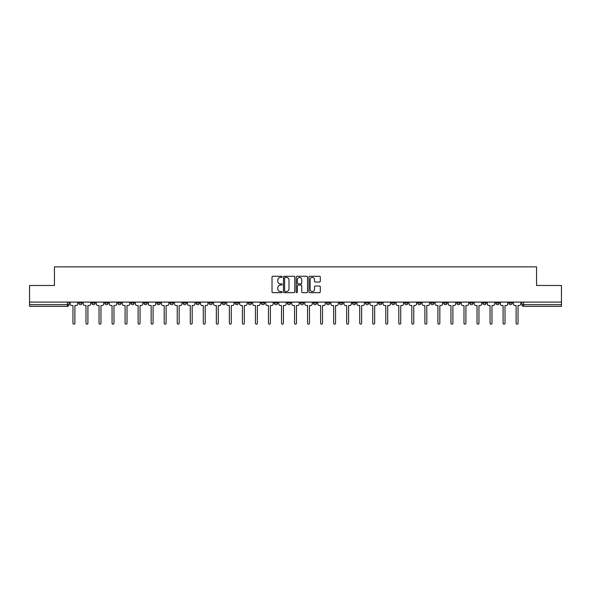 <?xml version="1.0" encoding="UTF-8"?>
<svg xmlns="http://www.w3.org/2000/svg" width="591" height="591" viewBox="0 0 591 591"><rect width="100%" height="100%" fill="white"/><g stroke="black" fill="none" stroke-linecap="round" stroke-linejoin="round"><path stroke-width="0.89" d="M282.129 276.847A0.576 0.576 0 0 0 281.56 276.27L272.843 276.27A0.82 0.82 0 0 0 272.023 277.09L272.023 291.851A0.82 0.82 0 0 0 272.843 292.671L281.56 292.671A0.576 0.576 0 0 0 282.129 292.102A0.576 0.576 0 0 0 281.56 291.526L280.43 291.526A2.623 2.623 0 0 1 277.807 288.903L277.807 287.669A2.623 2.623 0 0 1 280.43 285.047L281.56 285.047A0.576 0.576 0 0 0 282.129 284.47A0.576 0.576 0 0 0 281.56 283.894L280.43 283.894A2.623 2.623 0 0 1 277.807 281.272L277.807 280.045A2.623 2.623 0 0 1 280.43 277.415L281.56 277.415A0.576 0.576 0 0 0 282.129 276.847M508.895 302.097L508.895 303.02L512.234 303.02A1.67 1.67 0 0 1 510.565 304.69A1.67 1.67 0 0 1 508.895 303.02L508.895 302.097M443.723 302.097L443.723 303.02L447.062 303.02A1.67 1.67 0 0 1 445.392 304.69A1.67 1.67 0 0 1 443.723 303.02L443.723 302.097M430.691 303.02L430.691 302.097L430.691 303.02A1.67 1.67 0 0 0 432.361 304.69A1.67 1.67 0 0 1 430.691 303.02L434.03 303.02A1.67 1.67 0 0 1 432.361 304.69M404.621 302.097L404.621 303.02L407.96 303.02A1.67 1.67 0 0 1 406.29 304.69A1.67 1.67 0 0 1 404.621 303.02L404.621 302.097M391.589 303.02L391.589 302.097L391.589 303.02A1.67 1.67 0 0 0 393.259 304.69A1.67 1.67 0 0 1 391.589 303.02L394.928 303.02A1.67 1.67 0 0 1 393.259 304.69M378.55 303.02L378.55 302.097L378.55 303.02A1.67 1.67 0 0 0 380.22 304.69A1.67 1.67 0 0 1 378.55 303.02L381.897 303.02A1.67 1.67 0 0 1 380.22 304.69A1.67 1.67 0 0 0 381.897 303.02A1.67 1.67 0 0 1 380.22 304.69M339.448 303.02L339.448 302.097L339.448 303.02A1.67 1.67 0 0 0 341.118 304.69A1.67 1.67 0 0 1 339.448 303.02L342.795 303.02A1.67 1.67 0 0 1 341.118 304.69M326.417 302.097L326.417 303.02L329.756 303.02A1.67 1.67 0 0 1 328.086 304.69A1.67 1.67 0 0 1 326.417 303.02L326.417 302.097M313.378 302.097L313.378 303.02L316.724 303.02A1.67 1.67 0 0 1 315.055 304.69A1.67 1.67 0 0 1 313.378 303.02L313.378 302.097M300.346 302.097L300.346 303.02L303.685 303.02A1.67 1.67 0 0 1 302.016 304.69A1.67 1.67 0 0 1 300.346 303.02L300.346 302.097M287.315 303.02L287.315 302.097L287.315 303.02A1.67 1.67 0 0 0 288.984 304.69A1.67 1.67 0 0 1 287.315 303.02L290.654 303.02A1.67 1.67 0 0 1 288.984 304.69M261.244 302.097L261.244 303.02L264.583 303.02A1.67 1.67 0 0 1 262.914 304.69A1.67 1.67 0 0 1 261.244 303.02L261.244 302.097M248.205 303.02L248.205 302.097L248.205 303.02A1.67 1.67 0 0 0 249.882 304.69A1.67 1.67 0 0 1 248.205 303.02L251.552 303.02A1.67 1.67 0 0 1 249.882 304.69A1.67 1.67 0 0 0 251.552 303.02A1.67 1.67 0 0 1 249.882 304.69M170.001 302.097L170.001 303.02L173.348 303.02A1.67 1.67 0 0 1 171.671 304.69A1.67 1.67 0 0 1 170.001 303.02L170.001 302.097M156.97 302.097L156.97 303.02L160.309 303.02A1.67 1.67 0 0 1 158.639 304.69A1.67 1.67 0 0 1 156.97 303.02L156.97 302.097M143.938 302.097L143.938 303.02L147.277 303.02A1.67 1.67 0 0 1 145.608 304.69A1.67 1.67 0 0 1 143.938 303.02L143.938 302.097M117.868 302.097L117.868 303.02L121.207 303.02A1.67 1.67 0 0 1 119.537 304.69A1.67 1.67 0 0 1 117.868 303.02L117.868 302.097M104.829 302.097L104.829 303.02L108.175 303.02A1.67 1.67 0 0 1 106.506 304.69A1.67 1.67 0 0 1 104.829 303.02L104.829 302.097M319.465 282.055A0.82 0.82 0 0 0 320.285 281.235L320.285 277.09A0.82 0.82 0 0 0 319.465 276.27L309.787 276.27A0.82 0.82 0 0 0 308.967 277.09L308.967 291.851A0.82 0.82 0 0 0 309.787 292.671L319.465 292.671A0.82 0.82 0 0 0 320.285 291.851L320.285 286.849A0.82 0.82 0 0 0 319.465 286.029L315.328 286.029A0.82 0.82 0 0 0 314.508 286.849L314.508 289.331A2.194 2.194 0 0 1 312.314 291.526A2.194 2.194 0 0 1 310.12 289.331L310.12 279.609A2.194 2.194 0 0 1 312.314 277.415A2.194 2.194 0 0 1 314.508 279.609L314.508 281.235A0.82 0.82 0 0 0 315.328 282.055L319.465 282.055M29.55 302.097L29.55 285.475L54.446 285.475L54.446 266.844L536.554 266.844L536.554 285.475L561.45 285.475L561.45 302.097L29.55 302.097L29.55 304.69L69.073 304.69L69.073 302.097L69.073 304.69A1.67 1.67 0 0 1 67.396 306.36L29.55 306.36L29.55 304.69M294.783 277.09A0.82 0.82 0 0 0 293.963 276.27L284.286 276.27A0.82 0.82 0 0 0 283.466 277.09L283.466 291.851A0.82 0.82 0 0 0 284.286 292.671L293.963 292.671A0.82 0.82 0 0 0 294.783 291.851L294.783 277.09M297.037 276.27L306.714 276.27A0.82 0.82 0 0 1 307.534 277.09L307.534 291.851A0.82 0.82 0 0 1 306.714 292.671L302.577 292.671A0.82 0.82 0 0 1 301.75 291.851L301.75 285.867A0.82 0.82 0 0 0 300.93 285.047L298.189 285.047A0.82 0.82 0 0 0 297.369 285.867L297.369 292.102A0.576 0.576 0 0 1 296.793 292.671A0.576 0.576 0 0 1 296.217 292.102L296.217 277.09A0.82 0.82 0 0 1 297.037 276.27M521.927 302.097L521.927 304.69L561.45 304.69L561.45 306.36L523.604 306.36A1.67 1.67 0 0 1 521.927 304.69A1.67 1.67 0 0 0 523.604 306.36L523.604 302.097M561.45 302.097L561.45 304.69M512.234 302.097L512.234 303.02A1.67 1.67 0 0 1 510.565 304.69A1.67 1.67 0 0 0 512.234 303.02M499.203 302.097L499.203 303.02A1.67 1.67 0 0 1 497.533 304.69A1.67 1.67 0 0 1 495.864 303.02L499.203 303.02M495.864 302.097L495.864 303.02M486.171 302.097L486.171 303.02A1.67 1.67 0 0 1 484.494 304.69A1.67 1.67 0 0 1 482.825 303.02L486.171 303.02M482.825 302.097L482.825 303.02M473.132 302.097L473.132 303.02A1.67 1.67 0 0 1 471.463 304.69A1.67 1.67 0 0 1 469.793 303.02A1.67 1.67 0 0 0 471.463 304.69M469.793 302.097L469.793 303.02L473.132 303.02M460.101 302.097L460.101 303.02A1.67 1.67 0 0 1 458.431 304.69A1.67 1.67 0 0 1 456.754 303.02L460.101 303.02M456.754 302.097L456.754 303.02M447.062 302.097L447.062 303.02L447.062 302.097M434.03 302.097L434.03 303.02M420.999 302.097L420.999 303.02A1.67 1.67 0 0 1 419.329 304.69A1.67 1.67 0 0 1 417.652 303.02L420.999 303.02A1.67 1.67 0 0 1 419.329 304.69A1.67 1.67 0 0 0 420.999 303.02L420.999 302.097M417.652 302.097L417.652 303.02M407.96 302.097L407.96 303.02A1.67 1.67 0 0 1 406.29 304.69A1.67 1.67 0 0 0 407.96 303.02L407.96 302.097M394.928 302.097L394.928 303.02L394.928 302.097M381.897 302.097L381.897 303.02M368.858 302.097L368.858 303.02A1.67 1.67 0 0 1 367.188 304.69A1.67 1.67 0 0 1 365.519 303.02L368.858 303.02A1.67 1.67 0 0 1 367.188 304.69A1.67 1.67 0 0 0 368.858 303.02M365.519 302.097L365.519 303.02M355.826 302.097L355.826 303.02A1.67 1.67 0 0 1 354.157 304.69A1.67 1.67 0 0 1 352.48 303.02A1.67 1.67 0 0 0 354.157 304.69A1.67 1.67 0 0 0 355.826 303.02A1.67 1.67 0 0 1 354.157 304.69M352.48 302.097L352.48 303.02L355.826 303.02M342.795 302.097L342.795 303.02L342.795 302.097M329.756 302.097L329.756 303.02L329.756 302.097M316.724 302.097L316.724 303.02A1.67 1.67 0 0 1 315.055 304.69A1.67 1.67 0 0 0 316.724 303.02L316.724 302.097M303.685 302.097L303.685 303.02A1.67 1.67 0 0 1 302.016 304.69A1.67 1.67 0 0 0 303.685 303.02M290.654 302.097L290.654 303.02L290.654 302.097M277.622 302.097L277.622 303.02A1.67 1.67 0 0 1 275.945 304.69A1.67 1.67 0 0 1 274.276 303.02A1.67 1.67 0 0 0 275.945 304.69M274.276 302.097L274.276 303.02L277.622 303.02M264.583 302.097L264.583 303.02A1.67 1.67 0 0 1 262.914 304.69A1.67 1.67 0 0 0 264.583 303.02L264.583 302.097M251.552 302.097L251.552 303.02M238.52 302.097L238.52 303.02A1.67 1.67 0 0 1 236.843 304.69A1.67 1.67 0 0 1 235.174 303.02L238.52 303.02M235.174 302.097L235.174 303.02M225.481 302.097L225.481 303.02A1.67 1.67 0 0 1 223.812 304.69A1.67 1.67 0 0 1 222.142 303.02L225.481 303.02M222.142 302.097L222.142 303.02M212.45 302.097L212.45 303.02A1.67 1.67 0 0 1 210.78 304.69A1.67 1.67 0 0 1 209.103 303.02L212.45 303.02M209.103 302.097L209.103 303.02M199.411 302.097L199.411 303.02A1.67 1.67 0 0 1 197.741 304.69A1.67 1.67 0 0 1 196.072 303.02L199.411 303.02M196.072 302.097L196.072 303.02M186.379 302.097L186.379 303.02A1.67 1.67 0 0 1 184.71 304.69A1.67 1.67 0 0 1 183.04 303.02L186.379 303.02M183.04 302.097L183.04 303.02M173.348 302.097L173.348 303.02L173.348 302.097M160.309 302.097L160.309 303.02M147.277 302.097L147.277 303.02L147.277 302.097M134.246 302.097L134.246 303.02A1.67 1.67 0 0 1 132.569 304.69A1.67 1.67 0 0 1 130.899 303.02L134.246 303.02M130.899 302.097L130.899 303.02M121.207 302.097L121.207 303.02M108.175 302.097L108.175 303.02L108.175 302.097M95.136 302.097L95.136 303.02A1.67 1.67 0 0 1 93.467 304.69A1.67 1.67 0 0 1 91.797 303.02L95.136 303.02M91.797 302.097L91.797 303.02M78.766 302.097L78.766 303.02L82.105 303.02L82.105 302.097L82.105 303.02A1.67 1.67 0 0 1 80.435 304.69A1.67 1.67 0 0 1 78.766 303.02A1.67 1.67 0 0 0 80.435 304.69M67.396 306.36A1.67 1.67 0 0 0 69.073 304.69A1.67 1.67 0 0 1 67.396 306.36L67.396 302.097M285.187 277.415A0.576 0.576 0 0 0 284.611 277.992L284.611 290.949A0.576 0.576 0 0 0 285.187 291.526L286.376 291.526A2.623 2.623 0 0 0 288.999 288.903L288.999 280.045A2.623 2.623 0 0 0 286.376 277.415L285.187 277.415M301.75 279.654A2.194 2.194 0 0 0 299.563 277.46A2.194 2.194 0 0 0 297.369 279.654L297.369 283.074A0.82 0.82 0 0 0 298.189 283.894L300.93 283.894A0.82 0.82 0 0 0 301.75 283.074L301.75 279.654M70.196 303.855L70.196 302.097L70.196 303.855A1.67 1.67 0 0 0 71.873 305.525L72.959 305.525L72.959 323.196A0.96 0.96 0 0 0 73.919 324.156A0.96 0.96 0 0 0 74.88 323.196L74.88 305.525L75.966 305.525A1.67 1.67 0 0 0 77.635 303.855L77.635 302.097L77.635 303.855M71.873 305.525L72.959 305.525L72.959 323.196M74.88 323.196L74.88 305.525L75.966 305.525M83.235 303.855L83.235 302.097L83.235 303.855A1.67 1.67 0 0 0 84.905 305.525L85.991 305.525L85.991 323.196A0.96 0.96 0 0 0 86.951 324.156A0.96 0.96 0 0 0 87.911 323.196L87.911 305.525L88.997 305.525A1.67 1.67 0 0 0 90.667 303.855L90.667 302.097L90.667 303.855M96.267 303.855L96.267 302.097L96.267 303.855A1.67 1.67 0 0 0 97.936 305.525L99.022 305.525L99.022 323.196A0.96 0.96 0 0 0 99.982 324.156A0.96 0.96 0 0 0 100.943 323.196L100.943 305.525L102.029 305.525A1.67 1.67 0 0 0 103.706 303.855L103.706 302.097L103.706 303.855M109.298 303.855L109.298 302.097L109.298 303.855A1.67 1.67 0 0 0 110.975 305.525L112.061 305.525L112.061 323.196A0.96 0.96 0 0 0 113.021 324.156A0.96 0.96 0 0 0 113.982 323.196L113.982 305.525L115.068 305.525A1.67 1.67 0 0 0 116.737 303.855L116.737 302.097L116.737 303.855M84.905 305.525L85.991 305.525L85.991 323.196M87.911 323.196L87.911 305.525L88.997 305.525M97.936 305.525L99.022 305.525L99.022 323.196M100.943 323.196L100.943 305.525L102.029 305.525M110.975 305.525L112.061 305.525L112.061 323.196M113.982 323.196L113.982 305.525L115.068 305.525M122.337 303.855L122.337 302.097L122.337 303.855A1.67 1.67 0 0 0 124.007 305.525L125.093 305.525L125.093 323.196A0.96 0.96 0 0 0 126.053 324.156A0.96 0.96 0 0 0 127.013 323.196L127.013 305.525L128.099 305.525A1.67 1.67 0 0 0 129.769 303.855L129.769 302.097L129.769 303.855M135.369 303.855L135.369 302.097L135.369 303.855A1.67 1.67 0 0 0 137.038 305.525L138.124 305.525L138.124 323.196A0.96 0.96 0 0 0 139.092 324.156A0.96 0.96 0 0 0 140.052 323.196L140.052 305.525L141.138 305.525A1.67 1.67 0 0 0 142.808 303.855L142.808 302.097L142.808 303.855M124.007 305.525L125.093 305.525L125.093 323.196M127.013 323.196L127.013 305.525L128.099 305.525M137.038 305.525L138.124 305.525L138.124 323.196M140.052 323.196L140.052 305.525L141.138 305.525M148.407 303.855L148.407 302.097L148.407 303.855A1.67 1.67 0 0 0 150.077 305.525L151.163 305.525L151.163 323.196A0.96 0.96 0 0 0 152.123 324.156A0.96 0.96 0 0 0 153.084 323.196L153.084 305.525L154.17 305.525A1.67 1.67 0 0 0 155.839 303.855L155.839 302.097L155.839 303.855M161.439 303.855L161.439 302.097L161.439 303.855A1.67 1.67 0 0 0 163.109 305.525L164.195 305.525L164.195 323.196A0.96 0.96 0 0 0 165.155 324.156A0.96 0.96 0 0 0 166.115 323.196L166.115 305.525L167.201 305.525A1.67 1.67 0 0 0 168.878 303.855L168.878 302.097L168.878 303.855M174.471 303.855L174.471 302.097L174.471 303.855A1.67 1.67 0 0 0 176.148 305.525L177.234 305.525L177.234 323.196A0.96 0.96 0 0 0 178.194 324.156A0.96 0.96 0 0 0 179.154 323.196L179.154 305.525L180.24 305.525A1.67 1.67 0 0 0 181.91 303.855L181.91 302.097L181.91 303.855M187.51 303.855L187.51 302.097L187.51 303.855A1.67 1.67 0 0 0 189.179 305.525L190.265 305.525L190.265 323.196A0.96 0.96 0 0 0 191.225 324.156A0.96 0.96 0 0 0 192.186 323.196L192.186 305.525L193.272 305.525A1.67 1.67 0 0 0 194.941 303.855L194.941 302.097L194.941 303.855M200.541 303.855L200.541 302.097L200.541 303.855A1.67 1.67 0 0 0 202.211 305.525L203.297 305.525L203.297 323.196A0.96 0.96 0 0 0 204.257 324.156A0.96 0.96 0 0 0 205.217 323.196L205.217 305.525L206.303 305.525A1.67 1.67 0 0 0 207.98 303.855L207.98 302.097L207.98 303.855M213.573 303.855L213.573 302.097L213.573 303.855A1.67 1.67 0 0 0 215.25 305.525L216.336 305.525L216.336 323.196A0.96 0.96 0 0 0 217.296 324.156A0.96 0.96 0 0 0 218.256 323.196L218.256 305.525L219.342 305.525A1.67 1.67 0 0 0 221.012 303.855L221.012 302.097L221.012 303.855M226.612 303.855L226.612 302.097L226.612 303.855A1.67 1.67 0 0 0 228.281 305.525L229.367 305.525L229.367 323.196A0.96 0.96 0 0 0 230.327 324.156A0.96 0.96 0 0 0 231.288 323.196L231.288 305.525L232.374 305.525A1.67 1.67 0 0 0 234.043 303.855L234.043 302.097L234.043 303.855M239.643 303.855L239.643 302.097L239.643 303.855A1.67 1.67 0 0 0 241.313 305.525L242.399 305.525L242.399 323.196A0.96 0.96 0 0 0 243.366 324.156A0.96 0.96 0 0 0 244.327 323.196L244.327 305.525L245.413 305.525A1.67 1.67 0 0 0 247.082 303.855L247.082 302.097L247.082 303.855M150.077 305.525L151.163 305.525L151.163 323.196M153.084 323.196L153.084 305.525L154.17 305.525M163.109 305.525L164.195 305.525L164.195 323.196M166.115 323.196L166.115 305.525L167.201 305.525M176.148 305.525L177.234 305.525L177.234 323.196M179.154 323.196L179.154 305.525L180.24 305.525M189.179 305.525L190.265 305.525L190.265 323.196M192.186 323.196L192.186 305.525L193.272 305.525M202.211 305.525L203.297 305.525L203.297 323.196M205.217 323.196L205.217 305.525L206.303 305.525M215.25 305.525L216.336 305.525L216.336 323.196M218.256 323.196L218.256 305.525L219.342 305.525M228.281 305.525L229.367 305.525L229.367 323.196M231.288 323.196L231.288 305.525L232.374 305.525M241.313 305.525L242.399 305.525L242.399 323.196M244.327 323.196L244.327 305.525L245.413 305.525M252.682 303.855L252.682 302.097L252.682 303.855A1.67 1.67 0 0 0 254.352 305.525L255.438 305.525L255.438 323.196A0.96 0.96 0 0 0 256.398 324.156A0.96 0.96 0 0 0 257.358 323.196L257.358 305.525L258.444 305.525A1.67 1.67 0 0 0 260.114 303.855L260.114 302.097L260.114 303.855M265.714 303.855L265.714 302.097L265.714 303.855A1.67 1.67 0 0 0 267.383 305.525L268.469 305.525L268.469 323.196A0.96 0.96 0 0 0 269.43 324.156A0.96 0.96 0 0 0 270.39 323.196L270.39 305.525L271.476 305.525A1.67 1.67 0 0 0 273.153 303.855L273.153 302.097L273.153 303.855M278.745 303.855L278.745 302.097L278.745 303.855A1.67 1.67 0 0 0 280.422 305.525L281.508 305.525L281.508 323.196A0.96 0.96 0 0 0 282.468 324.156A0.96 0.96 0 0 0 283.429 323.196L283.429 305.525L284.515 305.525A1.67 1.67 0 0 0 286.184 303.855L286.184 302.097L286.184 303.855M291.784 303.855L291.784 302.097L291.784 303.855A1.67 1.67 0 0 0 293.454 305.525L294.54 305.525L294.54 323.196A0.96 0.96 0 0 0 295.5 324.156A0.96 0.96 0 0 0 296.46 323.196L296.46 305.525L297.546 305.525A1.67 1.67 0 0 0 299.216 303.855L299.216 302.097L299.216 303.855M304.816 303.855L304.816 302.097L304.816 303.855A1.67 1.67 0 0 0 306.485 305.525L307.571 305.525L307.571 323.196A0.96 0.96 0 0 0 308.532 324.156A0.96 0.96 0 0 0 309.492 323.196L309.492 305.525L310.578 305.525A1.67 1.67 0 0 0 312.255 303.855L312.255 302.097L312.255 303.855M317.847 303.855L317.847 302.097L317.847 303.855A1.67 1.67 0 0 0 319.524 305.525L320.61 305.525L320.61 323.196A0.96 0.96 0 0 0 321.57 324.156A0.96 0.96 0 0 0 322.531 323.196L322.531 305.525L323.617 305.525A1.67 1.67 0 0 0 325.286 303.855L325.286 302.097L325.286 303.855M330.886 303.855L330.886 302.097L330.886 303.855A1.67 1.67 0 0 0 332.556 305.525L333.642 305.525L333.642 323.196A0.96 0.96 0 0 0 334.602 324.156A0.96 0.96 0 0 0 335.562 323.196L335.562 305.525L336.648 305.525A1.67 1.67 0 0 0 338.318 303.855L338.318 302.097L338.318 303.855M343.918 303.855L343.918 302.097L343.918 303.855A1.67 1.67 0 0 0 345.587 305.525L346.673 305.525L346.673 323.196A0.96 0.96 0 0 0 347.634 324.156A0.96 0.96 0 0 0 348.601 323.196L348.601 305.525L349.687 305.525A1.67 1.67 0 0 0 351.357 303.855L351.357 302.097L351.357 303.855M356.957 303.855L356.957 302.097L356.957 303.855A1.67 1.67 0 0 0 358.626 305.525L359.712 305.525L359.712 323.196A0.96 0.96 0 0 0 360.673 324.156A0.96 0.96 0 0 0 361.633 323.196L361.633 305.525L362.719 305.525A1.67 1.67 0 0 0 364.388 303.855L364.388 302.097L364.388 303.855M369.988 303.855L369.988 302.097L369.988 303.855A1.67 1.67 0 0 0 371.658 305.525L372.744 305.525L372.744 323.196A0.96 0.96 0 0 0 373.704 324.156A0.96 0.96 0 0 0 374.664 323.196L374.664 305.525L375.75 305.525A1.67 1.67 0 0 0 377.427 303.855L377.427 302.097L377.427 303.855M383.02 303.855L383.02 302.097L383.02 303.855A1.67 1.67 0 0 0 384.697 305.525L385.783 305.525L385.783 323.196A0.96 0.96 0 0 0 386.743 324.156A0.96 0.96 0 0 0 387.703 323.196L387.703 305.525L388.789 305.525A1.67 1.67 0 0 0 390.459 303.855L390.459 302.097L390.459 303.855M396.059 303.855L396.059 302.097L396.059 303.855A1.67 1.67 0 0 0 397.728 305.525L398.814 305.525L398.814 323.196A0.96 0.96 0 0 0 399.775 324.156A0.96 0.96 0 0 0 400.735 323.196L400.735 305.525L401.821 305.525A1.67 1.67 0 0 0 403.49 303.855L403.49 302.097L403.49 303.855M409.09 303.855L409.09 302.097L409.09 303.855A1.67 1.67 0 0 0 410.76 305.525L411.846 305.525L411.846 323.196A0.96 0.96 0 0 0 412.806 324.156A0.96 0.96 0 0 0 413.766 323.196L413.766 305.525L414.852 305.525A1.67 1.67 0 0 0 416.529 303.855L416.529 302.097L416.529 303.855M422.122 303.855L422.122 302.097L422.122 303.855A1.67 1.67 0 0 0 423.799 305.525L424.885 305.525L424.885 323.196A0.96 0.96 0 0 0 425.845 324.156A0.96 0.96 0 0 0 426.805 323.196L426.805 305.525L427.891 305.525A1.67 1.67 0 0 0 429.561 303.855L429.561 302.097L429.561 303.855M435.161 303.855L435.161 302.097L435.161 303.855A1.67 1.67 0 0 0 436.83 305.525L437.916 305.525L437.916 323.196A0.96 0.96 0 0 0 438.877 324.156A0.96 0.96 0 0 0 439.837 323.196L439.837 305.525L440.923 305.525A1.67 1.67 0 0 0 442.593 303.855L442.593 302.097L442.593 303.855M254.352 305.525L255.438 305.525L255.438 323.196M257.358 323.196L257.358 305.525L258.444 305.525M267.383 305.525L268.469 305.525L268.469 323.196M270.39 323.196L270.39 305.525L271.476 305.525M280.422 305.525L281.508 305.525L281.508 323.196M283.429 323.196L283.429 305.525L284.515 305.525M293.454 305.525L294.54 305.525L294.54 323.196M296.46 323.196L296.46 305.525L297.546 305.525M306.485 305.525L307.571 305.525L307.571 323.196M309.492 323.196L309.492 305.525L310.578 305.525M319.524 305.525L320.61 305.525L320.61 323.196M322.531 323.196L322.531 305.525L323.617 305.525M332.556 305.525L333.642 305.525L333.642 323.196M335.562 323.196L335.562 305.525L336.648 305.525M345.587 305.525L346.673 305.525L346.673 323.196M348.601 323.196L348.601 305.525L349.687 305.525M358.626 305.525L359.712 305.525L359.712 323.196M361.633 323.196L361.633 305.525L362.719 305.525M371.658 305.525L372.744 305.525L372.744 323.196M374.664 323.196L374.664 305.525L375.75 305.525M384.697 305.525L385.783 305.525L385.783 323.196M387.703 323.196L387.703 305.525L388.789 305.525M397.728 305.525L398.814 305.525L398.814 323.196M400.735 323.196L400.735 305.525L401.821 305.525M410.76 305.525L411.846 305.525L411.846 323.196M413.766 323.196L413.766 305.525L414.852 305.525M423.799 305.525L424.885 305.525L424.885 323.196M426.805 323.196L426.805 305.525L427.891 305.525M436.83 305.525L437.916 305.525L437.916 323.196M439.837 323.196L439.837 305.525L440.923 305.525M448.192 303.855L448.192 302.097L448.192 303.855A1.67 1.67 0 0 0 449.862 305.525L450.948 305.525L450.948 323.196A0.96 0.96 0 0 0 451.908 324.156A0.96 0.96 0 0 0 452.876 323.196L452.876 305.525L453.962 305.525A1.67 1.67 0 0 0 455.631 303.855L455.631 302.097L455.631 303.855M449.862 305.525L450.948 305.525L450.948 323.196M452.876 323.196L452.876 305.525L453.962 305.525M461.231 303.855L461.231 302.097L461.231 303.855A1.67 1.67 0 0 0 462.901 305.525L463.987 305.525L463.987 323.196A0.96 0.96 0 0 0 464.947 324.156A0.96 0.96 0 0 0 465.907 323.196L465.907 305.525L466.993 305.525A1.67 1.67 0 0 0 468.663 303.855L468.663 302.097L468.663 303.855M462.901 305.525L463.987 305.525L463.987 323.196M465.907 323.196L465.907 305.525L466.993 305.525M474.263 303.855L474.263 302.097L474.263 303.855A1.67 1.67 0 0 0 475.932 305.525L477.018 305.525L477.018 323.196A0.96 0.96 0 0 0 477.979 324.156A0.96 0.96 0 0 0 478.939 323.196L478.939 305.525L480.025 305.525A1.67 1.67 0 0 0 481.702 303.855L481.702 302.097L481.702 303.855M475.932 305.525L477.018 305.525L477.018 323.196M478.939 323.196L478.939 305.525L480.025 305.525M487.294 303.855L487.294 302.097L487.294 303.855A1.67 1.67 0 0 0 488.971 305.525L490.057 305.525L490.057 323.196A0.96 0.96 0 0 0 491.018 324.156A0.96 0.96 0 0 0 491.978 323.196L491.978 305.525L493.064 305.525A1.67 1.67 0 0 0 494.733 303.855L494.733 302.097L494.733 303.855M488.971 305.525L490.057 305.525L490.057 323.196M491.978 323.196L491.978 305.525L493.064 305.525M500.333 303.855L500.333 302.097L500.333 303.855A1.67 1.67 0 0 0 502.003 305.525L503.089 305.525L503.089 323.196A0.96 0.96 0 0 0 504.049 324.156A0.96 0.96 0 0 0 505.01 323.196L505.01 305.525L506.095 305.525A1.67 1.67 0 0 0 507.765 303.855L507.765 302.097L507.765 303.855M502.003 305.525L503.089 305.525L503.089 323.196M505.01 323.196L505.01 305.525L506.095 305.525M513.365 303.855L513.365 302.097L513.365 303.855A1.67 1.67 0 0 0 515.034 305.525L516.12 305.525L516.12 323.196A0.96 0.96 0 0 0 517.081 324.156A0.96 0.96 0 0 0 518.041 323.196L518.041 305.525L519.127 305.525A1.67 1.67 0 0 0 520.804 303.855L520.804 302.097L520.804 303.855M515.034 305.525L516.12 305.525L516.12 323.196M518.041 323.196L518.041 305.525L519.127 305.525"/></g></svg>
